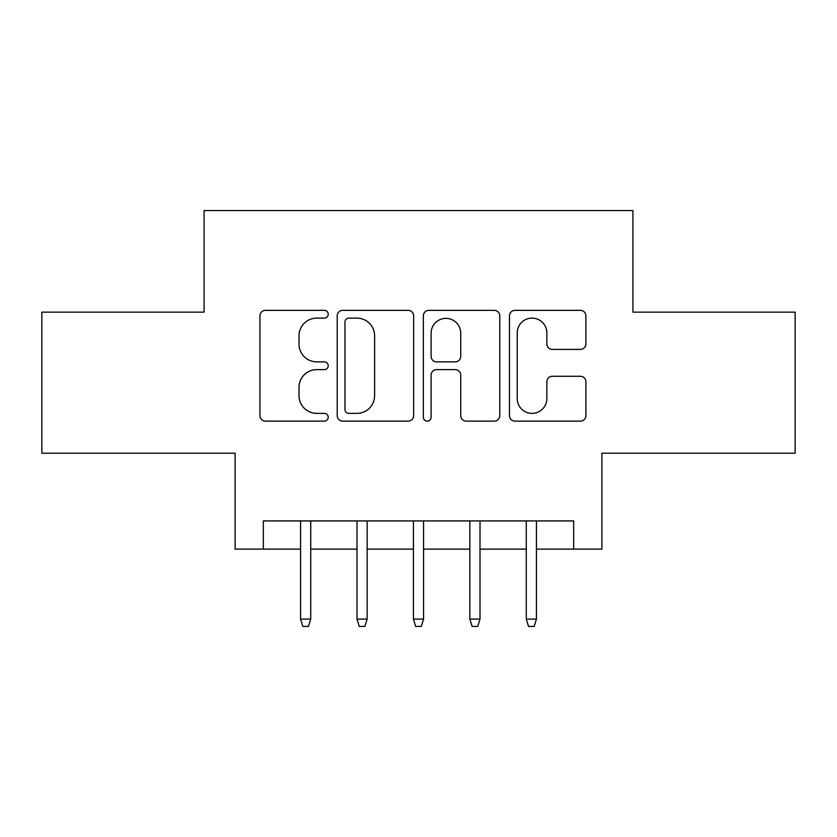 <?xml version="1.0" encoding="UTF-8"?>
<svg xmlns="http://www.w3.org/2000/svg" width="837" height="837" viewBox="0 0 837 837"><rect width="100%" height="100%" fill="white"/><g stroke="black" fill="none" stroke-linecap="round" stroke-linejoin="round"><path stroke-width="1.26" d="M328.219 314.231A3.882 3.882 0 0 0 324.337 310.349L265.496 310.349A5.535 5.535 0 0 0 259.951 315.894L259.951 415.591A5.535 5.535 0 0 0 265.496 421.126L324.337 421.126A3.882 3.882 0 0 0 328.219 417.255A3.882 3.882 0 0 0 324.337 413.373L316.731 413.373A17.723 17.723 0 0 1 299.008 395.65L299.008 387.343A17.723 17.723 0 0 1 316.731 369.619L324.337 369.619A3.882 3.882 0 0 0 328.219 365.738A3.882 3.882 0 0 0 324.337 361.866L316.731 361.866A17.723 17.723 0 0 1 299.008 344.143L299.008 335.836A17.723 17.723 0 0 1 316.731 318.112L324.337 318.112A3.882 3.882 0 0 0 328.219 314.231M580.365 349.406A5.535 5.535 0 0 0 585.91 343.861L585.91 315.894A5.535 5.535 0 0 0 580.365 310.349L515.017 310.349A5.535 5.535 0 0 0 509.471 315.894L509.471 415.591A5.535 5.535 0 0 0 515.017 421.126L580.365 421.126A5.535 5.535 0 0 0 585.91 415.591L585.91 381.808A5.535 5.535 0 0 0 580.365 376.263L552.399 376.263A5.535 5.535 0 0 0 546.854 381.808L546.854 398.558A14.815 14.815 0 0 1 532.039 413.373A14.815 14.815 0 0 1 517.224 398.558L517.224 332.927A14.815 14.815 0 0 1 532.039 318.112A14.815 14.815 0 0 1 546.854 332.927L546.854 343.861A5.535 5.535 0 0 0 552.399 349.406L580.365 349.406M263.331 549.124L263.331 520.917L573.669 520.917L573.669 549.124L601.887 549.124L601.887 453.204L795.15 453.204L795.15 312.138L632.918 312.138L632.918 210.568L204.082 210.568L204.082 312.138L41.85 312.138L41.85 453.204L235.113 453.204L235.113 549.124L300.567 549.124M413.656 315.894A5.535 5.535 0 0 0 408.111 310.349L342.762 310.349A5.535 5.535 0 0 0 337.217 315.894L337.217 415.591A5.535 5.535 0 0 0 342.762 421.126L408.111 421.126A5.535 5.535 0 0 0 413.656 415.591L413.656 315.894M428.889 310.349L494.238 310.349A5.535 5.535 0 0 1 499.783 315.894L499.783 415.591A5.535 5.535 0 0 1 494.238 421.126L466.272 421.126A5.535 5.535 0 0 1 460.737 415.591L460.737 375.154A5.535 5.535 0 0 0 455.192 369.619L436.642 369.619A5.535 5.535 0 0 0 431.097 375.154L431.097 417.255A3.882 3.882 0 0 1 427.226 421.126A3.882 3.882 0 0 1 423.344 417.255L423.344 315.894A5.535 5.535 0 0 1 428.889 310.349M310.726 549.124L356.991 549.124M367.15 549.124L413.426 549.124M423.574 549.124L469.85 549.124M480.009 549.124L526.274 549.124M536.433 549.124L573.669 549.124M348.851 318.112A3.882 3.882 0 0 0 344.97 321.983L344.97 409.492A3.882 3.882 0 0 0 348.851 413.373L356.886 413.373A17.723 17.723 0 0 0 374.61 395.65L374.61 335.836A17.723 17.723 0 0 0 356.886 318.112L348.851 318.112M460.737 333.199A14.815 14.815 0 0 0 445.912 318.384A14.815 14.815 0 0 0 431.097 333.199L431.097 356.321A5.535 5.535 0 0 0 436.642 361.866L455.192 361.866A5.535 5.535 0 0 0 460.737 356.321L460.737 333.199M300.567 619.098L302.827 626.432L308.466 626.432L310.726 619.098L300.567 619.098L300.567 520.917M310.726 619.098L310.726 520.917M356.991 619.098L359.251 626.432L364.89 626.432L367.15 619.098L356.991 619.098L356.991 520.917M367.15 619.098L367.15 520.917M413.426 619.098L415.675 626.432L421.325 626.432L423.574 619.098L413.426 619.098L413.426 520.917M423.574 619.098L423.574 520.917M469.85 619.098L472.11 626.432L477.749 626.432L480.009 619.098L469.85 619.098L469.85 520.917M480.009 619.098L480.009 520.917M526.274 619.098L528.534 626.432L534.173 626.432L536.433 619.098L526.274 619.098L526.274 520.917M536.433 619.098L536.433 520.917"/></g></svg>
